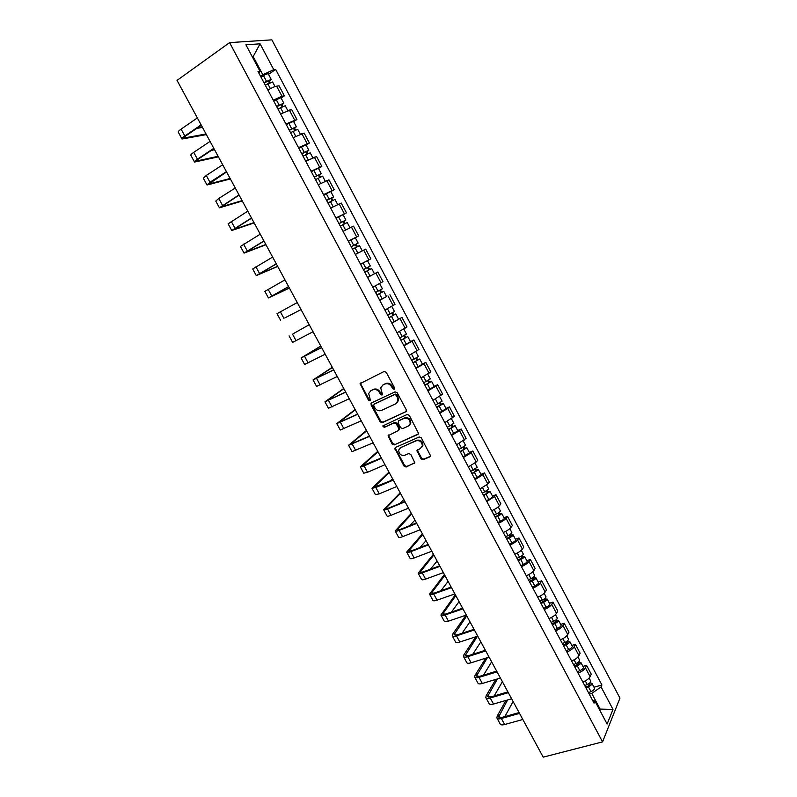 <?xml version="1.0" encoding="UTF-8"?>
<svg xmlns="http://www.w3.org/2000/svg" width="797" height="797" viewBox="0 0 797 797"><rect width="100%" height="100%" fill="white"/><g stroke="black" fill="none" stroke-linecap="round" stroke-linejoin="round"><path stroke-width="1.2" d="M394.166 389.305L394.545 387.84L386.226 372.299L384.124 371.472L360.065 383.636L368.473 400.174L369.918 400.752L370.396 400.164L368.672 393.479L370.854 390.759L372.797 389.833C375.457 388.916 377.668 389.803 379.442 392.493L380.508 394.485L381.962 395.063L382.45 394.445L380.707 387.8L382.949 384.981L384.911 384.044C387.611 383.108 389.843 384.005 391.616 386.714L392.692 388.717L394.166 389.305M421.045 458.873L423.137 459.73L429.852 456.85L430.599 455.894L421.314 437.832L419.202 436.975L395.551 447.416L394.844 448.303L404.049 466.165L406.111 467.022L414.829 462.688L410.764 454.41L408.692 453.553L404.727 455.276C400.901 455.804 398.898 454.061 398.719 450.036L400.622 447.645L416.203 440.791C420.029 440.213 422.071 441.937 422.31 445.961L420.328 448.492L416.98 450.564L421.045 458.873L421.653 458.285L423.745 459.142L430.49 456.253M602.562 741.877L543.205 757.15L177.044 80.387L229.586 42.62L602.562 741.877L619.956 698.112L271.867 39.85L229.586 42.62M405.793 411.929L406.34 409.877L397.145 392.692L395.043 391.855L371.561 402.913L371.053 404.956L380.169 421.872L382.241 422.709L406.311 411.501M409.26 415.317L418.594 433.508L417.857 434.445L394.206 444.925L392.144 444.068L388.089 435.74L398.291 430.599L398.829 428.567L396.239 423.755L394.156 422.908L384.274 427.401L382.709 425.997L407.157 414.47L409.26 415.317M273.281 100.203L281.989 96.238L276.639 86.166C274.357 86.624 271.448 87.939 267.912 90.101M276.639 86.166L279.06 85.827L284.39 95.859L281.112 98.041M281.989 96.238L284.39 95.859M293.635 121.622L296.922 119.49L291.632 109.508L280.594 113.931M285.934 123.983L296.922 119.49M306.098 145.084L309.395 143.002L304.125 133.069L293.206 137.652M298.526 147.644L309.395 143.002M318.501 168.426L321.809 166.394L316.568 156.511L305.759 161.243M311.049 171.186L321.809 166.394M330.835 191.659L334.162 189.676L328.952 179.833L318.252 184.725M323.512 194.617L334.162 189.676M343.108 214.782L346.456 212.839L341.265 203.046L330.675 208.077M335.916 217.93L346.456 212.839M355.332 237.785L358.69 235.882L353.519 226.149L343.039 231.329M348.259 241.122L358.69 235.882M367.098 260.888L370.854 258.826L365.713 249.132L355.342 254.452M360.533 264.205L370.854 258.826M372.767 287.189L382.968 281.65L377.848 272.006L367.596 277.466M386.216 296.713L379.77 300.369M384.911 310.023L395.023 304.364L389.932 294.76M391.785 322.944L401.947 317.415L391.895 323.154M397.006 332.767L407.008 326.959L401.947 317.415M410.485 341.644L413.902 339.95L412.059 341.255L403.959 345.838M409.05 355.392L418.943 349.455L413.902 339.95M422.37 364.03L425.807 362.386L424.014 363.761L415.964 368.403M421.035 377.917L430.818 371.84L425.807 362.386M434.206 386.306L437.653 384.702L435.899 386.166L427.919 390.859M432.95 400.323L442.644 394.117L437.653 384.702M445.971 408.472L449.438 406.918L447.735 408.462L439.805 413.205M444.816 422.619L454.4 416.283L449.438 406.918M457.687 430.529L461.164 429.015L459.51 430.639L451.64 435.441M456.621 444.816L466.106 438.34L461.164 429.015M469.353 452.487L472.84 451.012L471.236 452.716L463.406 457.568M468.377 466.903L476.178 462.031L477.762 460.287L472.84 451.012M480.96 474.335L484.456 472.91L482.902 474.693L475.122 479.595M480.063 488.88L487.814 483.958L489.348 482.145L484.456 472.91M492.506 496.083L496.013 494.698L494.509 496.561L486.788 501.512M491.699 510.747C495.316 509.124 497.886 507.46 499.4 505.776L500.885 503.883L496.013 494.698M503.993 517.731L507.52 516.386L506.055 518.319C504.561 520.043 502.01 521.706 498.394 523.32M503.286 532.516C506.902 530.912 509.452 529.238 510.927 527.494L512.371 525.522L507.52 516.386M515.44 539.27L518.967 537.965L517.552 539.977C516.097 541.751 513.557 543.434 509.941 545.028M514.802 554.184C518.429 552.6 520.959 550.916 522.404 549.103L523.798 547.061L518.967 537.965M526.817 560.699L530.364 559.444L528.999 561.526C527.574 563.369 525.054 565.073 521.427 566.627M526.279 575.743C529.905 574.189 532.416 572.475 533.821 570.612L535.166 568.5L530.364 559.444M538.154 582.039L541.711 580.814L540.386 582.976C539.001 584.878 536.491 586.592 532.864 588.126M537.696 597.192C541.322 595.668 543.813 593.944 545.188 592.022L546.493 589.83L541.711 580.814M549.432 603.269L552.998 602.094L551.713 604.325C550.368 606.288 547.878 608.021 544.251 609.526M549.053 618.552C552.68 617.047 555.16 615.314 556.495 613.331L557.751 611.06L552.998 602.094M560.65 624.41L564.226 623.264L563.001 625.575C561.686 627.588 559.215 629.341 555.579 630.826M560.361 639.802C563.997 638.327 566.458 636.574 567.753 634.532L568.968 632.19L564.226 623.264M571.828 645.44L575.414 644.335L574.219 646.716C572.943 648.788 570.493 650.561 566.856 652.016M571.608 660.952C575.245 659.508 577.695 657.734 578.961 655.632L580.126 653.221L575.414 644.335M582.946 666.382L586.542 665.316L585.397 667.766C584.161 669.898 581.72 671.682 578.084 673.106M582.816 682.003C586.453 680.578 588.883 678.795 590.109 676.643L591.235 674.162L586.542 665.316M260.559 76.283L262.821 74.729L253.406 57.005L252.45 57.095M252.679 57.514L260.071 43.815L273.779 69.668L262.821 74.729M258.895 73.165L259.971 71.232L245.924 44.811L260.071 43.815M599.573 709.828L599.982 708.852L591.773 693.42L601.077 686.914L601.914 684.972L275.662 69.449L273.779 69.668M601.077 686.914L613.003 709.39L607.125 724.035L594.951 701.131L592.37 699.965M259.971 71.232L257.989 71.461L594.074 703.163L594.951 701.131M599.175 709.071L613.003 709.39M591.773 693.42L589.262 694.127M268.529 74.34L275.662 69.449M594.014 687.223L601.914 684.972M394.595 388.866L393.349 388.209L392.273 386.206C390.5 383.506 388.269 382.62 385.569 383.546L384.911 384.044M382.61 385.17L385.569 383.546M370.545 390.928L373.464 389.334C376.124 388.418 378.336 389.295 380.099 391.985L382.391 394.635M360.961 382.69L360.911 384.373L369.15 399.666L370.346 400.323M371.731 402.834L371.721 404.438L380.827 421.334L382.889 422.171L406.35 411.431M396.149 395.163L394.684 394.575L374.072 404.258L373.713 405.683L374.829 407.775C376.582 410.445 378.784 411.332 381.444 410.445L395.551 403.89L397.842 400.981L397.285 397.275L396.149 395.163L396.796 394.654L395.332 394.067L394.684 394.575M374.441 403.969L395.332 394.067M396.697 403.093L398.49 400.463L397.922 396.767L397.285 397.275M396.796 394.654L397.922 396.767M418.455 433.897L394.206 444.925M388.866 434.833L388.906 436.318L392.782 443.511L394.844 444.357M398.928 430.041L399.466 428.019L396.876 423.207L394.794 422.36L384.274 427.401M383.417 425.289L384.931 426.853M408.253 426.116L410.206 423.635C410.007 419.531 407.974 417.777 404.109 418.385L398.61 420.886L398.072 422.918L400.662 427.74L402.744 428.587L408.253 426.116M409.379 425.289L410.824 423.087C410.634 418.993 408.602 417.239 404.737 417.847L404.109 418.385M398.729 420.776L404.737 417.847M417.718 449.628L417.777 451.062L421.653 458.285M421.583 447.545L422.918 445.384C422.679 441.369 420.647 439.645 416.821 440.223L416.203 440.791M400.084 447.954L416.821 440.223M395.601 447.396L395.651 448.841L404.677 465.578L406.739 466.434L414.719 463.017M265.301 85.209L272.614 82.031M264.126 82.998L269.296 80.447L268.509 81.304L269.346 82.878M263.927 82.609L271.209 79.391L269.545 81.164L270.243 82.47M260.998 77.1L263.468 75.615C265.999 74.181 267.603 73.613 268.29 73.892L268.32 73.952M268.171 80.676L269.545 81.164M206.034 133.976L183.898 138.02L185.99 135.759L201.342 125.298M197.357 117.936L181.098 129.124C178.926 130.648 178 131.674 178.309 132.202L181.955 138.917M201.113 124.87L184.824 135.988C182.652 137.502 181.716 138.509 182.015 139.017L206.383 134.613M202.468 127.371L196.749 128.427M277.954 108.98L285.206 105.752M276.758 106.738L281.909 104.178L281.092 104.985L281.989 106.678M276.579 106.399L283.812 103.122L282.118 104.805L282.885 106.26M273.66 100.92L280.933 97.702M280.803 104.437L282.118 104.805M290.536 132.641L297.739 129.343M289.331 130.359L294.452 127.779L293.615 128.556L294.571 130.349M289.172 130.07L296.354 126.733L294.611 128.337L295.458 129.931M286.272 124.611L293.485 121.343M293.366 128.078L294.611 128.337M218.109 156.282L196.421 161.064L198.573 158.922L213.995 148.68M210.069 141.418L193.721 152.357C191.539 153.841 190.583 154.817 190.852 155.276L194.488 161.97M213.795 148.312L197.427 159.181C195.245 160.655 194.279 161.612 194.538 162.06L218.408 156.84M214.552 149.716L211.384 150.414M230.124 178.488L208.894 183.987L226.587 171.963M222.702 164.78L206.274 175.46L203.345 178.239L206.971 184.904M226.418 171.644L209.97 182.254L207.011 184.984L230.383 178.976M303.059 156.172L310.202 152.815M301.834 153.861L306.935 151.271L306.078 151.998L307.094 153.911M301.704 153.612L308.828 150.234L307.054 151.749L307.981 153.482M298.815 148.192L305.978 144.855M305.869 151.609L307.054 151.749M315.522 179.594L322.616 176.177M314.277 177.253L319.348 174.653L318.481 175.34L319.557 177.352M314.167 177.054L321.251 173.616L319.438 175.041L320.424 176.914M311.298 171.654L318.401 168.257M318.312 175.011L319.438 175.041M327.926 202.906L334.959 199.429M326.66 200.525L331.711 197.905L330.825 198.553L331.95 200.675M326.571 200.366L333.604 196.879L331.751 198.224L332.817 200.236M323.712 194.996L330.755 191.519L333.604 196.879M330.685 198.304L331.751 198.224M242.089 200.595L221.297 206.812L239.12 195.126M235.284 188.022L218.776 198.463L215.768 201.093L219.384 207.738M238.98 194.857L219.424 207.808L242.298 201.003M253.984 222.592L233.641 229.516L251.593 218.169M247.797 211.155L228.131 223.827L231.738 230.453M251.473 217.95L231.768 230.512L254.163 222.921M265.829 244.49L245.924 252.111L263.996 241.102M260.25 234.169L240.445 246.452L244.041 253.067M263.907 240.933L244.061 253.107L265.969 244.739M340.259 226.089L347.233 222.542L349.963 227.683M338.974 223.678L344.005 221.048L343.099 221.656L344.284 223.887M338.914 223.568L345.898 220.022L344.005 221.297L345.151 223.439M336.075 218.229L343.069 214.692L345.898 220.022M343.009 221.476L344.005 221.297M277.625 266.288L258.148 274.596L276.35 263.927M272.644 257.072L252.689 268.978L256.275 275.563M276.29 263.807L256.295 275.593L277.715 266.457M352.533 249.162L359.457 245.566L362.237 250.796M351.238 246.721L356.239 244.081L355.323 244.649L356.558 246.98M351.198 246.662L358.132 243.065L356.199 244.251L357.415 246.532M348.369 241.342L355.313 237.755L358.132 243.065M355.263 244.54L356.199 244.251M289.361 287.976L270.313 296.982L288.634 286.631M284.977 279.867L264.883 291.383L268.45 297.958L289.411 288.076M288.604 286.571L268.459 297.968M371.591 275.274L367.576 277.446L371.591 275.274M364.747 272.126L371.631 268.469L374.431 273.74M360.603 264.335L363.093 262.99L365.913 268.29L363.422 269.635L368.413 266.995L367.477 267.523L368.772 269.964M365.913 268.29L370.306 265.979L368.344 267.085L369.629 269.506M363.093 262.99L367.497 260.699L370.306 265.979M367.457 267.493L368.344 267.085M284.928 317.864L301.057 309.595L284.928 317.864M297.251 302.551L277.007 313.689L280.574 320.235M376.891 294.95L383.736 291.274L386.515 296.514L379.701 300.23M376.901 294.98L383.736 291.274M379.601 290.347L380.916 292.808M375.586 292.489L382.421 288.793L379.631 283.543M380.448 289.889L381.733 292.29M293.455 333.584L309.236 324.708L293.455 333.584M313.052 331.751L292.629 342.401L289.082 335.886M388.966 317.644L395.78 313.958L398.55 319.179M389.006 317.714L395.78 313.958M391.706 313.111L392.981 315.512M387.691 315.243L394.475 311.488L391.725 306.327M392.552 312.653L393.738 314.895M320.842 346.157L302.93 356.986L321.58 347.512M321.609 347.582L301.097 357.973L320.783 346.057M325.186 354.187L304.623 364.468L301.107 357.983M400.981 340.229L407.775 336.533L410.525 341.724L403.81 345.539M401.04 340.339L407.775 336.533M403.74 335.766L404.996 338.117M399.725 337.878L406.46 334.063M404.587 335.298L405.693 337.39M332.379 367.477L314.885 378.964L333.644 369.818M333.704 369.938L313.052 379.95L332.279 367.307M337.261 376.503L316.568 386.415L313.072 379.98M412.936 362.695L419.7 358.999L422.43 364.139M413.015 362.854L419.7 358.999M415.775 368.035L422.45 364.169M415.725 358.311L416.941 360.603M411.71 360.403L418.395 356.538M416.562 357.843L417.588 359.776M343.856 388.697L326.78 400.851L345.649 392.014M345.739 392.174L324.947 401.837L343.726 388.458M349.275 398.719L328.454 408.263L324.977 401.877M424.831 385.061L431.575 381.355L434.285 386.465M424.94 385.26L431.575 381.355M427.68 390.41L434.305 386.495M427.65 380.747L428.836 382.988M423.645 382.819L430.27 378.894M428.477 380.269L429.434 382.062M355.293 409.827L338.615 422.629L357.604 414.111M357.714 414.31L336.792 423.605L355.113 409.509M361.24 420.826L340.279 430.011L336.822 423.665M436.676 407.317L441.209 404.228L443.391 403.601L446.091 408.682M436.796 407.556L443.391 403.601M439.526 412.687L446.111 408.722M439.516 403.083L440.681 405.265M435.511 405.125L442.086 401.15M440.342 402.595L441.209 404.228M366.67 430.858L350.401 444.298L369.499 436.089M369.639 436.348L348.578 445.284L366.461 430.47M373.135 442.823L352.045 451.65L348.618 445.344M448.452 429.463L453.284 426.714L452.218 426.983L452.935 426.295L455.147 425.737L457.827 430.798M448.601 429.742L455.147 425.737M451.321 434.843L457.857 430.838M451.321 425.299L452.457 427.421M447.316 427.331L453.852 423.297M452.148 424.811L452.935 426.295M377.987 451.789L362.127 465.866L381.335 457.966M394.844 448.283L395.442 448.024M381.494 458.265L364.099 465.906L360.314 466.853L377.748 451.331M384.981 464.711L367.566 472.282L363.761 473.189L360.354 466.922M460.178 451.5L464.99 448.741L463.904 448.97L464.601 448.253L466.853 447.775L469.513 452.796M460.347 451.819L466.853 447.775M463.057 456.9L469.543 452.845M463.077 447.406L464.183 449.488M459.072 449.418L465.548 445.334M463.894 446.918L464.601 448.253M389.265 472.621L373.803 487.336L393.12 479.744M393.3 480.093L375.845 487.505L371.99 488.312L388.976 472.103M396.776 486.499L379.292 493.851L375.417 494.628L372.04 488.402M392.582 478.748L390.251 480.96M471.854 473.438L476.636 470.668L475.54 470.858L476.217 470.11L478.489 469.702L481.149 474.693M472.043 473.797L478.489 469.702M474.733 478.858L481.169 474.753M474.773 469.413L475.849 471.435M470.768 471.406L477.204 467.271M475.58 468.915L476.217 470.11M400.483 493.363L385.419 508.705L388.328 508.197L404.836 501.413M405.055 501.801L387.521 508.994C385.16 509.941 383.855 510.17 383.606 509.682L400.164 492.775M408.502 508.187L390.958 515.32C388.587 516.257 387.282 516.466 387.023 515.968L383.666 509.781M403.79 499.46L399.835 503.475M483.46 495.266L488.222 492.486L487.116 492.646L487.774 491.859L490.085 491.53L492.715 496.491M483.679 495.664L490.085 491.53M486.349 500.695L488.85 499.52C491.321 498.264 492.626 497.278 492.745 496.551M486.409 491.311L487.455 493.283M482.414 493.283L488.79 489.099M487.216 490.813L487.774 491.859M411.66 514.015L396.976 529.975L399.935 529.557L416.512 522.981M416.741 523.42L399.148 530.394C396.776 531.31 395.451 531.489 395.173 530.951L411.302 513.348M420.178 529.766L402.565 536.68C400.194 537.586 398.859 537.756 398.58 537.198L395.242 531.061M414.938 520.082L409.788 525.651M495.027 516.994L499.759 514.195L498.633 514.324L499.271 513.507L501.612 513.248L504.242 518.18M495.256 517.432L497.756 516.267C500.227 515.021 501.512 514.015 501.612 513.248M497.916 522.433L500.416 521.278C502.887 520.033 504.172 519.026 504.272 518.239M497.995 513.109L499.012 515.021M494.001 515.061L496.501 513.896C498.962 512.65 500.257 511.644 500.367 510.887L500.327 510.817M498.792 512.601L499.271 513.507M422.779 534.568L408.482 551.145L411.481 550.827L428.119 544.441M428.378 544.919L410.724 551.693C408.343 552.57 406.998 552.71 406.689 552.112L422.38 533.841M431.805 551.245L414.121 557.95C411.74 558.817 410.385 558.956 410.076 558.338L406.759 552.241M426.046 540.605L419.999 547.559M506.523 538.613L511.246 535.803L510.1 535.893L510.718 535.046L513.099 534.857L515.699 539.758M506.782 539.091L509.283 537.935C511.744 536.7 513.019 535.674 513.099 534.857M509.432 544.072L511.933 542.926C514.394 541.691 515.669 540.665 515.739 539.828M509.522 534.797L510.508 536.66M505.527 536.73L508.028 535.584C510.488 534.349 511.764 533.323 511.843 532.506L511.813 532.446M510.309 534.279L510.718 535.046M433.847 555.031L419.939 572.216L422.978 571.987L439.685 565.81M439.964 566.328L422.241 572.884C419.85 573.73 418.485 573.83 418.146 573.182L433.419 554.234M443.371 572.625L425.628 579.11C423.227 579.957 421.862 580.047 421.513 579.379L418.216 573.322M437.105 561.038L430.38 569.247M517.97 560.132L522.673 557.312L521.517 557.372L522.105 556.485L524.516 556.366L527.106 561.247M518.249 560.65L520.75 559.514C523.211 558.289 524.466 557.233 524.516 556.366M520.889 565.601L523.39 564.475C525.851 563.25 527.106 562.194 527.146 561.317M520.989 556.376L521.955 558.199M517.004 558.298L519.505 557.163C521.965 555.937 523.221 554.891 523.28 554.035L523.24 553.955M521.776 555.868L522.105 556.485M444.865 575.394L431.336 593.187L434.425 593.048L451.182 587.07M451.491 587.638L433.698 593.974C431.297 594.801 429.912 594.861 429.553 594.154L444.407 574.537M454.878 593.895L437.075 600.181C434.664 600.988 433.279 601.038 432.901 600.32L429.633 594.303M448.113 581.382L440.88 590.746M529.367 581.551L534.04 578.712L532.874 578.742L533.452 577.825L535.893 577.775L538.463 582.627M529.656 582.099L532.167 580.983C534.628 579.758 535.863 578.692 535.893 577.775M532.286 587.04L534.787 585.915C537.248 584.699 538.493 583.633 538.503 582.707M532.406 577.865L533.342 579.628M528.421 579.768L530.922 578.642C533.382 577.427 534.628 576.361 534.657 575.454L534.608 575.374M455.844 595.668L442.684 614.059L445.812 614.019L462.639 608.231M462.967 608.838L445.115 614.975C442.704 615.762 441.299 615.782 440.9 615.025L455.336 594.741M466.335 615.075L448.462 621.152C446.051 621.929 444.646 621.929 444.238 621.162L440.99 615.184M459.062 601.635L451.461 612.076M540.705 602.861L545.367 600.021L544.182 600.011L544.73 599.065L547.21 599.085L549.761 603.907M541.024 603.449L543.524 602.343C545.985 601.137 547.21 600.051 547.21 599.085M543.634 608.36L546.134 607.264C548.595 606.059 549.82 604.963 549.81 603.987M543.773 599.244L544.68 600.958M539.788 601.127L542.289 600.021C544.749 598.816 545.975 597.73 545.975 596.774L545.935 596.684M466.763 615.862L453.981 634.83L457.149 634.89L474.036 629.291M474.384 629.949L456.472 635.876C454.051 636.634 452.626 636.614 452.208 635.797L452.676 634.193L465.996 615.194M477.742 636.145L459.809 642.013C457.378 642.771 455.954 642.731 455.525 641.904L452.298 635.966M469.971 621.79L462.101 633.246M551.992 624.071L556.625 621.222L555.429 621.172L555.967 620.205L558.468 620.295L561.008 625.087M552.331 624.699L554.832 623.613C557.282 622.407 558.498 621.301 558.468 620.295M554.931 629.59L557.432 628.504C559.883 627.309 561.098 626.193 561.058 625.177M555.081 620.524L555.967 622.188M551.096 622.387L553.596 621.301C556.057 620.096 557.272 618.99 557.242 617.984L557.193 617.904M477.433 636.245L465.229 655.513L468.437 655.662L485.373 650.262M485.752 650.95L467.769 656.678C465.338 657.405 463.904 657.336 463.455 656.479L463.884 654.805L475.819 636.783M489.089 657.126L471.097 662.785C468.656 663.512 467.211 663.433 466.753 662.556L463.545 656.658M480.83 641.864L472.78 654.277M563.22 645.181L567.843 642.322L566.627 642.243L567.145 641.236L569.676 641.406L572.206 646.168M563.579 645.849L566.079 644.773C568.53 643.587 569.735 642.462 569.676 641.406M566.169 650.721L568.669 649.645C571.12 648.459 572.316 647.323 572.256 646.257M566.338 641.705L567.195 643.318M562.353 643.548L564.854 642.472C567.315 641.276 568.51 640.16 568.46 639.104L568.41 639.015M487.395 657.664L476.417 676.095L479.664 676.334L496.661 671.124M497.059 671.861L479.027 677.38C476.586 678.078 475.122 677.978 474.643 677.061L475.042 675.328L485.762 658.173M500.386 678.008L482.334 683.467C479.884 684.155 478.419 684.045 477.941 683.119L474.753 677.251M491.639 661.839L483.47 675.169M574.408 666.202L579.001 663.323L577.765 663.214L578.204 662.317M574.776 666.9L577.277 665.844C579.728 664.658 580.913 663.512 580.834 662.407L578.433 662.128M577.357 671.741L579.857 670.685C582.308 669.51 583.484 668.354 583.404 667.238L583.344 667.139M577.536 662.775L578.373 664.339M573.561 664.608L576.062 663.552C578.512 662.367 579.698 661.221 579.618 660.125L579.568 660.026M497.448 678.895L487.555 696.588L490.852 696.907L507.898 691.896M508.317 692.673L490.225 697.983C487.774 698.66 486.29 698.511 485.791 697.554L486.15 695.751L495.814 679.383M511.624 698.79L493.512 704.05C491.062 704.707 489.577 704.548 489.069 703.572L485.901 697.754M502.399 681.724L494.17 695.93M585.526 687.114L588.425 685.908L590.109 684.234L588.863 684.085L589.152 683.437M585.925 687.851L588.425 686.805C590.876 685.629 592.041 684.464 591.942 683.318L589.81 682.909M588.485 692.673L590.995 691.627C593.436 690.451 594.602 689.285 594.492 688.13L594.432 688.02M588.684 683.756L589.491 685.271M584.709 685.579L587.22 684.523C589.66 683.348 590.836 682.192 590.726 681.046L590.677 680.937M507.589 699.955L498.643 716.981L501.98 717.4L519.086 712.568M519.524 713.385L501.373 718.495C498.912 719.143 497.418 718.964 496.88 717.948L497.198 716.075L505.936 700.433M522.822 719.472L504.65 724.533C502.18 725.17 500.685 724.971 500.147 723.945L496.999 718.157M513.109 701.529L504.87 716.583M578.961 655.632L574.219 646.716M567.753 634.532L563.001 625.575M556.495 613.331L551.713 604.325M545.188 592.022L540.386 582.976M533.821 570.612L528.999 561.526M522.404 549.103L517.552 539.977M510.927 527.494L506.055 518.319M499.4 505.776L494.509 496.561M487.814 483.958L482.902 474.693M476.178 462.031L471.236 452.716M464.482 439.994L459.51 430.639M452.726 417.857L447.735 408.462M440.92 395.611L435.899 386.166M429.045 373.255L424.014 363.761M417.12 350.79L412.059 341.255M405.135 328.215L400.054 318.631M393.09 305.53L387.98 295.896M380.996 282.736L375.855 273.052M368.832 259.822L363.661 250.099M356.608 236.799L351.417 227.025M344.324 213.666L339.114 203.843M331.98 190.413L326.74 180.54M319.577 167.041L314.307 157.119M307.104 143.56L301.814 133.587M294.581 119.958L289.261 109.936M590.109 676.643L585.397 667.766M392.273 386.206L391.616 386.714M383.606 384.493L382.949 384.981M381.175 393.977L380.508 394.485M380.099 391.985L379.442 392.493M373.464 389.334L372.797 389.833M371.522 390.261L370.854 390.759M369.15 399.666L368.473 400.174M360.911 384.373L360.224 384.871M393.349 388.209L392.692 388.717M382.889 422.171L382.241 422.709M380.827 421.334L380.169 421.872M371.721 404.438L371.053 404.956M374.739 403.74L374.072 404.258M418.445 433.917L417.857 434.445M392.782 443.511L392.144 444.068M388.906 436.318L388.259 436.876M399.466 428.019L398.829 428.567M396.876 423.207L396.239 423.755M394.794 422.36L394.156 422.908M399.247 420.338L398.61 420.886M417.777 451.062L417.16 451.64M401.26 447.077L400.622 447.645M414.709 463.017L414.091 463.605M406.739 466.434L406.111 467.022M404.677 465.578L404.049 466.165M395.651 448.841L395.023 449.408M430.45 456.263L429.852 456.85M423.745 459.142L423.137 459.73M267.782 83.725L270.402 88.646M263.468 75.615L266.407 81.125M184.824 135.988L181.098 129.124M184.984 138.08L184.406 137.014M280.434 107.515L283.084 112.497M276.141 99.446L279.06 104.925M293.027 131.186L295.697 136.227M288.753 123.156L291.652 128.616M197.427 159.181L193.721 152.357M197.477 161.064L196.969 160.127M209.97 182.254L206.274 175.46M209.9 183.928L209.472 183.131M305.55 154.748L308.25 159.828M301.296 146.758L304.185 152.187M318.013 178.189L320.743 183.32M313.779 170.239L316.658 175.639M330.406 201.511L333.166 206.702M326.202 193.601L329.061 198.971M222.443 205.218L218.776 198.463M222.273 206.692L221.905 206.015M234.866 228.072L231.21 221.347M234.587 229.337L234.288 228.789M247.219 250.816L243.583 244.121M342.75 224.714L345.529 229.954M338.566 216.844L341.405 222.194M259.523 273.451L255.897 266.786M355.024 247.807L357.843 253.097M350.859 239.977L353.689 245.297M271.757 295.966L268.161 289.341M367.238 270.781L370.047 276.071M283.941 318.382L280.355 311.786M379.402 293.645L382.191 298.915M375.277 285.894L378.077 291.164M296.056 340.688L292.489 334.122M391.496 316.399L394.276 321.639M387.402 308.708L390.181 313.928M308.12 362.884L304.574 356.349M403.531 339.044L406.301 344.254M399.496 331.462L402.226 336.583M320.125 384.971L316.588 378.465M415.516 361.579L418.266 366.759M411.541 354.107L414.211 359.128M332.07 406.958L328.553 400.483M427.431 383.995L430.171 389.155M423.516 376.632L426.136 381.554M343.965 428.836L340.458 422.39M339.562 422.48L339.273 421.952M439.296 406.311L442.026 411.441M435.441 399.058L438.001 403.88M355.791 450.614L352.314 444.198M351.377 444.218L351.029 443.57M451.102 428.517L453.822 433.618M447.306 421.374L449.817 426.096M367.566 472.282L364.099 465.906M363.133 465.856L362.725 465.089M462.848 450.614L465.548 455.695M459.112 443.58L461.573 448.203M379.292 493.851L375.845 487.505M374.839 487.385L374.361 486.509M474.544 472.601L477.234 477.662M470.858 465.677L473.269 470.21M390.958 515.32L387.521 508.994M386.485 508.815L385.947 507.828M486.18 494.489L488.85 499.52M482.554 487.664L484.915 492.108M402.565 536.68L399.148 530.394M398.072 530.144L397.474 529.039M497.756 516.267L500.416 521.278M494.19 509.552L496.501 513.896M414.121 557.95L410.724 551.693M409.618 551.375L408.951 550.159M509.283 537.935L511.933 542.926M505.766 531.33L508.028 535.584M425.628 579.11L422.241 572.884M421.095 572.495L420.378 571.17M520.75 559.514L523.39 564.475M517.293 553.008L519.505 557.163M437.075 600.181L433.698 593.974M432.532 593.526L431.745 592.091M532.167 580.983L534.787 585.915M528.76 574.577L530.922 578.642M448.462 621.152L445.115 614.975M443.909 614.467L443.062 612.923M543.524 602.343L546.134 607.264M540.177 596.046L542.289 600.021M459.809 642.013L456.472 635.876M455.226 635.299L454.33 633.645M554.832 623.613L557.432 628.504M551.534 617.416L553.596 621.301M471.097 662.785L467.769 656.678M466.504 656.031L465.548 654.277M566.079 644.773L568.669 649.645M562.841 638.676L564.854 642.472M482.334 683.467L479.027 677.38M477.722 676.673L476.706 674.81M577.277 665.844L579.857 670.685M574.089 659.846L576.062 663.552M493.512 704.05L490.225 697.983M488.89 697.226L487.814 695.253M588.425 686.805L590.995 691.627M585.297 680.907L587.22 684.523M504.65 724.533L501.373 718.495M500.008 717.679L498.882 715.606M360.752 383.148L360.065 383.636M371.551 403.242L370.884 403.76M398.49 400.463L397.842 400.981M388.727 435.192L388.089 435.74M399.636 429.145L399.008 429.693M383.367 425.459L382.709 425.997M410.824 423.087L410.206 423.635M417.588 449.986L416.98 450.564M422.918 445.384L422.31 445.961M395.481 447.735L394.844 448.303M272.584 81.981L275.025 86.574M268.29 73.892L271.209 79.391M285.187 105.702L287.677 110.394M280.913 97.652L283.812 103.122M297.719 129.303L300.26 134.085M293.465 121.293L296.354 126.733M310.192 152.785L312.783 157.657M305.958 144.825L308.828 150.234M322.596 176.157L325.236 181.118M318.392 168.227L321.251 173.616M334.949 199.399L337.629 204.46M403.8 329.051L406.47 334.073M415.805 351.666L418.405 356.558M427.76 374.162L430.28 378.924M439.645 396.557L442.106 401.18M451.481 418.843L453.872 423.337M463.256 441.02L465.578 445.384M474.982 463.087L477.224 467.321M486.648 485.044L488.82 489.149M498.255 506.902L500.367 510.887M509.801 528.66L511.843 532.506M521.298 550.309L523.28 554.035M532.745 571.847L534.657 575.454M544.122 593.287L545.975 596.774M555.459 614.626L557.242 617.984M566.737 635.867L568.46 639.104M580.834 662.407L583.404 667.238M577.964 657.007L579.618 660.125M591.942 683.318L594.492 688.13M589.132 678.048L590.726 681.046"/></g></svg>
